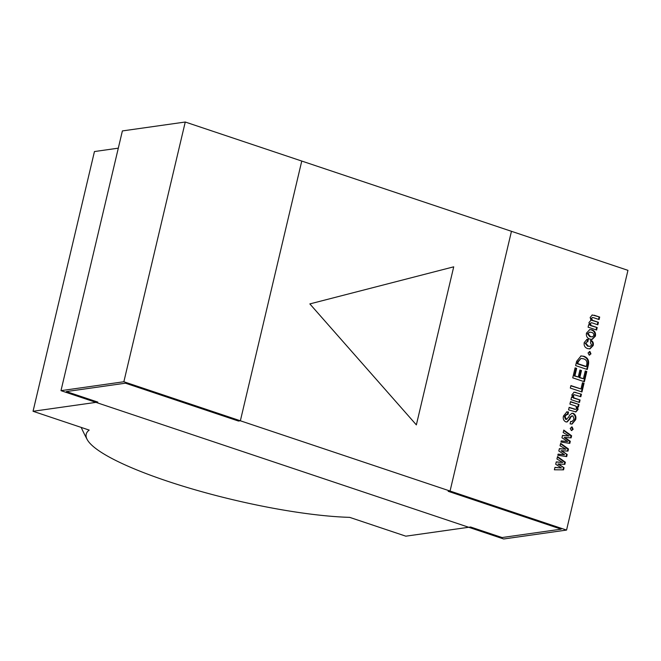 <?xml version="1.0" encoding="UTF-8"?>
<svg xmlns="http://www.w3.org/2000/svg" width="661" height="661" viewBox="0 0 661 661"><rect width="100%" height="100%" fill="white"/><g stroke="black" fill="none" stroke-linecap="round" stroke-linejoin="round"><path stroke-width="0.99" d="M81.196 427.411A208.942 208.942 0 0 0 87.186 439.524A158.706 30.009 13.3 0 0 190.046 488.314A158.706 30.009 13.3 0 0 349.694 517.365L405.837 536.178L468.723 527.271L95.936 402.367L97.82 402.103L66.364 391.568L125.474 383.19L238.472 421.049L240.364 420.784L301.763 161.053L185.262 122.021L123.863 381.752L240.364 420.784L301.763 161.053L511.457 231.309L450.058 491.04L240.364 420.784L238.472 421.049L125.474 383.19L66.364 391.568L97.82 402.103L95.936 402.367L60.986 390.659L122.384 130.928L185.262 122.021M566.551 530.072L503.665 538.979L468.723 527.271L470.607 527.007L502.063 537.542L561.172 529.164L448.166 491.305L450.058 491.04L511.457 231.309L627.95 270.341L566.551 530.072L450.058 491.04L448.166 491.305L561.172 529.164L502.063 537.542L470.607 527.007L468.723 527.271L95.936 402.367L33.05 411.282L94.449 151.551L118.311 148.163M60.986 390.659L123.863 381.752M87.186 439.524A158.706 30.009 13.3 0 1 89.194 430.088L33.05 411.282M416.356 424.883L453.719 266.821L309.852 303.911L416.356 424.883M589.868 339.11C587.15 338.159 586.01 336.16 586.456 333.111L589.777 329.608L592.058 329.872C594.817 330.905 595.933 332.987 595.412 336.119L592.206 339.39L589.868 339.11M588.059 352.924L589.959 351.536L590.967 353.899L589.125 355.031L588.059 352.924M589.438 351.495L589.959 351.536L589.323 351.627L590.339 353.99L590.967 353.899M589.728 355.089L589.125 355.031M585.241 370.978L586.803 371.507L584.382 381.744L572.74 377.844L575.095 367.855L576.665 368.375L574.896 375.869L578.259 376.993L579.912 370.003L581.473 370.532L579.821 377.522L583.407 378.72L585.241 370.978M571.567 397.121L572.459 397.426L571.856 394.857L574.153 392.155L581.432 394.229L580.845 396.732L574.194 394.708L573.351 395.699L573.996 397.939L580.077 399.979L579.482 402.475L570.972 399.624L571.567 397.121M572.947 415.918C571.509 416.058 570.542 417.041 570.046 418.851L567.047 422.007L565.725 421.85C563.569 420.636 562.817 418.694 563.469 416.017L566.898 411.828L568.526 412.01L567.939 414.488L566.882 414.422L565.056 416.471L566.204 419.314L568.452 417.463L569.716 415.025L572.087 413.224L573.327 413.348C575.591 414.703 576.367 416.818 575.657 419.685L572.038 424.081L570.079 423.85L570.666 421.379L572.005 421.495L574.07 419.239L572.947 415.918L571.649 415.918M566.204 419.314L566.882 419.405L566.204 419.314M563.189 432.534L563.767 430.088L571.616 435.764L571.112 437.879L564.808 437.475L570.311 441.267L569.815 443.366L560.949 442.027L561.214 440.887L567.708 441.531L561.957 437.772L562.511 435.409L569.014 435.987L563.189 432.534M556.934 459.007L557.512 456.561L565.362 462.237L564.858 464.353L558.553 463.948L564.056 467.74L563.56 469.839L554.381 469.797L554.959 467.36L561.453 468.005L555.694 464.245L556.256 461.882L562.759 462.46L556.934 459.007M560.065 445.77L560.644 443.324L568.485 449.001L567.989 451.116L561.676 450.711L567.188 454.504L566.692 456.602L557.818 455.264L558.091 454.124L564.577 454.768L558.826 451.009L559.388 448.645L565.89 449.224L560.065 445.77M570.228 428.345L572.129 426.956L573.137 429.32L571.302 430.46L570.228 428.345M571.608 426.915L572.129 426.956L571.501 427.047L572.509 429.41L573.137 429.32M571.897 430.518L571.302 430.46M578.425 406.969L577.524 406.672L578.069 409.498L575.888 411.952L568.551 409.861L569.146 407.366L575.863 409.423L576.574 408.655L575.913 406.127L569.906 404.119L570.501 401.615L579.011 404.474L578.425 406.969M582.465 382.719L584.035 383.24L581.969 391.981L570.319 388.081L570.906 385.586L580.986 388.957L582.465 382.719M576.64 361.327L581.027 355.924L584.051 356.296C587.943 357.799 589.356 360.782 588.29 365.227L587.282 369.507L575.632 365.607L576.64 361.327M591.041 340.308C593.016 341.398 593.727 343.142 593.181 345.546L589.959 348.876L587.629 348.603C584.894 347.628 583.762 345.612 584.225 342.547L587.026 339.333L588.348 339.407L587.761 341.894L586.902 341.811L585.786 343.084L588.216 346.1L590.116 346.356L591.612 345.042L590.447 342.795L591.041 340.308M594.156 315.214L599.676 317.065L599.089 319.56L593.578 317.71L592.339 317.487L591.661 318.222L592.355 320.271L598.436 322.304L597.85 324.807L592.339 322.956L591.091 322.742L590.422 323.477L591.116 325.509L597.197 327.55L596.61 330.046L588.092 327.195L588.687 324.7L589.579 324.997L588.934 322.609L590.926 320.312L590.174 317.387L592.322 314.966L599.676 317.065M557.405 457.024L564.725 462.328L565.362 462.237M564.725 462.328L564.263 464.311M564.056 467.74L557.917 464.039L558.553 463.948M563.428 467.831L562.957 469.839M554.926 467.509L561.453 468.005M556.223 462.022L562.759 462.46M560.528 443.787L567.857 449.092L568.485 449.001M567.857 449.092L567.386 451.075M567.188 454.504L561.049 450.802L561.676 450.711M566.56 454.594L566.105 456.52M558.049 454.272L564.577 454.768M559.346 448.786L565.89 449.224M563.659 430.551L570.988 435.855L571.616 435.764M570.988 435.855L570.517 437.838M570.311 441.267L569.683 441.358L564.18 437.565L564.808 437.475M569.683 441.358L569.228 443.283M561.181 441.036L567.708 441.531M562.478 435.549L569.014 435.987M572.509 429.41L571.591 430.518M571.782 413.29L573.327 413.348M572.69 413.431C574.963 414.794 575.739 416.909 575.029 419.776L575.657 419.685M575.029 419.776L571.724 424.106M570.617 421.578L572.005 421.495M572.319 416C570.881 416.149 569.914 417.132 569.418 418.942L566.733 422.024M566.593 411.886L568.526 412.01M567.898 412.1L567.353 414.397M566.882 414.422L566.254 414.505L564.428 416.562L565.056 416.471M564.428 416.562L565.576 419.405M578.069 409.498L577.441 409.58L576.896 406.755L577.524 406.672M577.441 409.58L575.574 411.977M569.08 407.639L575.863 409.423M570.435 401.896L579.011 404.474M578.383 404.557L577.863 406.779M571.501 397.401L572.459 397.426M573.847 392.221L575.913 392.386M575.285 392.469L581.432 394.229M580.804 394.32L580.284 396.542M574.194 394.708L573.566 394.791L572.723 395.782L573.351 395.699M572.723 395.782L573.368 398.029L573.996 397.939M573.368 398.029L580.077 399.979M579.449 400.062L578.92 402.285M582.399 382.992L584.035 383.24M583.399 383.33L581.399 391.791M570.84 385.859L580.986 388.957M585.175 371.259L586.803 371.507M586.175 371.598L583.82 381.554M575.029 368.127L576.665 368.375M576.037 368.466L574.269 375.96L574.896 375.869M574.269 375.96L578.259 376.993M579.846 370.284L581.473 370.532M580.845 370.614L579.193 377.613L579.821 377.522M579.193 377.613L583.407 378.72M580.722 355.982L584.051 356.296M583.415 356.386C587.315 357.89 588.728 360.865 587.662 365.318L588.29 365.227M587.662 365.318L586.712 369.317M580.961 358.436L577.582 361.931L577.16 363.724L585.671 366.574L586.299 366.483L586.72 364.69C587.389 361.592 586.299 359.625 583.456 358.791L580.961 358.436L578.21 361.84L577.788 363.633L586.299 366.483M577.16 363.724L577.788 363.633M577.582 361.931L578.21 361.84M590.339 353.99L589.422 355.097M590.405 340.398C592.388 341.489 593.099 343.233 592.553 345.637L593.181 345.546M592.553 345.637L589.637 348.909M586.72 339.399L588.348 339.407M587.72 339.498L587.175 341.795M586.902 341.811L585.786 343.084M585.159 343.175L587.588 346.19L588.216 346.1M587.588 346.19L590.116 346.356M589.472 329.665L592.058 329.872M591.43 329.963C594.189 330.996 595.305 333.078 594.784 336.209L595.412 336.119M594.784 336.209L591.892 339.424M589.653 332.128L587.389 333.722L589.835 336.705L592.405 336.87L593.851 335.581C593.909 333.846 593.115 332.772 591.463 332.367L589.653 332.128L588.026 333.631L590.463 336.614L592.405 336.87M589.835 336.705L590.463 336.614M587.389 333.722L588.026 333.631M599.048 317.148L598.519 319.37M592.339 317.487L591.661 318.222M591.033 318.313L591.727 320.354L592.355 320.271M591.727 320.354L598.436 322.304M597.808 322.394L597.28 324.617M591.091 322.742L590.422 323.477M589.794 323.568L590.488 325.6L591.116 325.509M590.488 325.6L597.197 327.55M596.569 327.641L596.04 329.856M588.62 324.972L589.579 324.997M592.008 315.033L593.528 315.297M569.418 418.942L570.046 418.851M574.021 409.299L574.649 409.209"/></g></svg>
